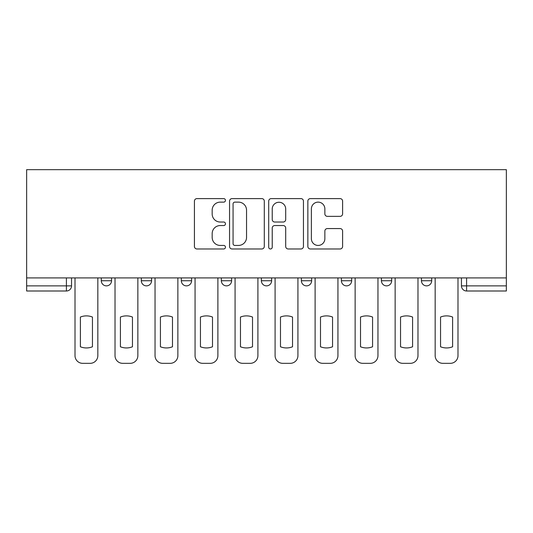 <?xml version="1.0" encoding="UTF-8"?>
<svg xmlns="http://www.w3.org/2000/svg" width="533" height="533" viewBox="0 0 533 533"><rect width="100%" height="100%" fill="white"/><g stroke="black" fill="none" stroke-linecap="round" stroke-linejoin="round"><path stroke-width="0.8" d="M225.459 200.375A1.766 1.766 0 0 0 223.693 198.609L196.944 198.609A2.518 2.518 0 0 0 194.425 201.128L194.425 246.453A2.518 2.518 0 0 0 196.944 248.971L223.693 248.971A1.766 1.766 0 0 0 225.459 247.205A1.766 1.766 0 0 0 223.693 245.44L220.236 245.44A8.055 8.055 0 0 1 212.174 237.385L212.174 233.607A8.055 8.055 0 0 1 220.236 225.552L223.693 225.552A1.766 1.766 0 0 0 225.459 223.787A1.766 1.766 0 0 0 223.693 222.028L220.236 222.028A8.055 8.055 0 0 1 212.174 213.966L212.174 210.189A8.055 8.055 0 0 1 220.236 202.134L223.693 202.134A1.766 1.766 0 0 0 225.459 200.375M261.37 280.738L261.37 277.913L261.37 280.738A5.13 5.13 0 0 0 266.5 285.868A5.13 5.13 0 0 1 261.37 280.738L271.63 280.738A5.13 5.13 0 0 1 266.5 285.868M181.333 277.913L181.333 280.738L191.594 280.738A5.13 5.13 0 0 1 186.463 285.868A5.13 5.13 0 0 1 181.333 280.738L181.333 277.913M141.318 280.738L141.318 277.913L141.318 280.738A5.13 5.13 0 0 0 146.448 285.868A5.13 5.13 0 0 1 141.318 280.738L151.579 280.738A5.13 5.13 0 0 1 146.448 285.868A5.13 5.13 0 0 0 151.579 280.738A5.13 5.13 0 0 1 146.448 285.868M101.297 280.738L101.297 277.913L101.297 280.738A5.13 5.13 0 0 0 106.427 285.868A5.13 5.13 0 0 1 101.297 280.738L111.557 280.738A5.13 5.13 0 0 1 106.427 285.868A5.13 5.13 0 0 0 111.557 280.738A5.13 5.13 0 0 1 106.427 285.868M340.087 216.358A2.518 2.518 0 0 0 342.606 213.84L342.606 201.128A2.518 2.518 0 0 0 340.087 198.609L310.373 198.609A2.518 2.518 0 0 0 307.854 201.128L307.854 246.453A2.518 2.518 0 0 0 310.373 248.971L340.087 248.971A2.518 2.518 0 0 0 342.606 246.453L342.606 231.089A2.518 2.518 0 0 0 340.087 228.57L327.369 228.57A2.518 2.518 0 0 0 324.857 231.089L324.857 238.711A6.736 6.736 0 0 1 318.121 245.44A6.736 6.736 0 0 1 311.385 238.711L311.385 208.869A6.736 6.736 0 0 1 318.121 202.134A6.736 6.736 0 0 1 324.857 208.869L324.857 213.84A2.518 2.518 0 0 0 327.369 216.358L340.087 216.358M506.35 277.913L26.65 277.913L26.65 169.661L506.35 169.661L506.35 290.998L466.588 290.998A5.13 5.13 0 0 1 461.458 285.868L506.35 285.868M264.295 201.128A2.518 2.518 0 0 0 261.776 198.609L232.068 198.609A2.518 2.518 0 0 0 229.55 201.128L229.55 246.453A2.518 2.518 0 0 0 232.068 248.971L261.776 248.971A2.518 2.518 0 0 0 264.295 246.453L264.295 201.128M271.224 198.609L300.932 198.609A2.518 2.518 0 0 1 303.45 201.128L303.45 246.453A2.518 2.518 0 0 1 300.932 248.971L288.22 248.971A2.518 2.518 0 0 1 285.701 246.453L285.701 228.071A2.518 2.518 0 0 0 283.183 225.552L274.748 225.552A2.518 2.518 0 0 0 272.23 228.071L272.23 247.205A1.766 1.766 0 0 1 270.464 248.971A1.766 1.766 0 0 1 268.705 247.205L268.705 201.128A2.518 2.518 0 0 1 271.224 198.609M461.458 277.913L461.458 285.868M71.542 277.913L71.542 285.868A5.13 5.13 0 0 1 66.412 290.998L26.65 290.998L26.65 285.868L71.542 285.868A5.13 5.13 0 0 1 66.412 290.998A5.13 5.13 0 0 0 71.542 285.868M26.65 277.913L26.65 285.868M431.703 277.913L431.703 280.738A5.13 5.13 0 0 1 426.573 285.868A5.13 5.13 0 0 1 421.443 280.738L431.703 280.738L431.703 277.913M421.443 277.913L421.443 280.738M391.682 277.913L391.682 280.738A5.13 5.13 0 0 1 386.552 285.868A5.13 5.13 0 0 1 381.421 280.738L391.682 280.738M381.421 277.913L381.421 280.738M351.667 277.913L351.667 280.738A5.13 5.13 0 0 1 346.537 285.868A5.13 5.13 0 0 1 341.406 280.738L351.667 280.738M341.406 277.913L341.406 280.738M311.645 277.913L311.645 280.738A5.13 5.13 0 0 1 306.515 285.868A5.13 5.13 0 0 1 301.385 280.738L311.645 280.738A5.13 5.13 0 0 1 306.515 285.868A5.13 5.13 0 0 0 311.645 280.738M301.385 277.913L301.385 280.738M271.63 277.913L271.63 280.738M231.615 277.913L231.615 280.738A5.13 5.13 0 0 1 226.485 285.868A5.13 5.13 0 0 1 221.355 280.738L231.615 280.738A5.13 5.13 0 0 1 226.485 285.868A5.13 5.13 0 0 0 231.615 280.738L231.615 277.913M221.355 277.913L221.355 280.738M191.594 277.913L191.594 280.738L191.594 277.913M151.579 277.913L151.579 280.738L151.579 277.913M111.557 277.913L111.557 280.738L111.557 277.913M234.84 202.134A1.766 1.766 0 0 0 233.074 203.899L233.074 243.681A1.766 1.766 0 0 0 234.84 245.44L238.491 245.44A8.055 8.055 0 0 0 246.546 237.385L246.546 210.189A8.055 8.055 0 0 0 238.491 202.134L234.84 202.134M285.701 208.996A6.736 6.736 0 0 0 278.966 202.26A6.736 6.736 0 0 0 272.23 208.996L272.23 219.509A2.518 2.518 0 0 0 274.748 222.028L283.183 222.028A2.518 2.518 0 0 0 285.701 219.509L285.701 208.996M80.39 317.055L80.39 346.77L80.39 317.055A16.03 16.03 0 0 1 92.449 317.055A16.03 16.03 0 0 0 80.39 317.055M92.449 346.77L92.449 317.055L92.449 346.77A16.03 16.03 0 0 1 80.39 346.77M75.006 355.644L75.006 277.913L75.006 355.644A7.695 7.695 0 0 0 82.702 363.339L90.137 363.339A7.695 7.695 0 0 0 97.832 355.644L97.832 277.913L97.832 355.644M82.702 363.339L90.137 363.339M120.411 317.055L120.411 346.77L120.411 317.055A16.03 16.03 0 0 1 132.464 317.055A16.03 16.03 0 0 0 120.411 317.055M132.464 346.77L132.464 317.055L132.464 346.77A16.03 16.03 0 0 1 120.411 346.77M115.021 355.644L115.021 277.913L115.021 355.644A7.695 7.695 0 0 0 122.717 363.339L130.159 363.339A7.695 7.695 0 0 0 137.854 355.644L137.854 277.913L137.854 355.644M160.426 317.055L160.426 346.77L160.426 317.055A16.03 16.03 0 0 1 172.485 317.055A16.03 16.03 0 0 0 160.426 317.055M172.485 346.77L172.485 317.055L172.485 346.77A16.03 16.03 0 0 1 160.426 346.77M155.043 355.644L155.043 277.913L155.043 355.644A7.695 7.695 0 0 0 162.738 363.339L170.174 363.339A7.695 7.695 0 0 0 177.869 355.644L177.869 277.913L177.869 355.644M122.717 363.339L130.159 363.339M162.738 363.339L170.174 363.339M200.448 317.055L200.448 346.77L200.448 317.055A16.03 16.03 0 0 1 212.5 317.055A16.03 16.03 0 0 0 200.448 317.055M212.5 346.77L212.5 317.055L212.5 346.77A16.03 16.03 0 0 1 200.448 346.77M195.058 355.644L195.058 277.913L195.058 355.644A7.695 7.695 0 0 0 202.753 363.339L210.195 363.339A7.695 7.695 0 0 0 217.89 355.644L217.89 277.913L217.89 355.644M240.463 317.055L240.463 346.77L240.463 317.055A16.03 16.03 0 0 1 252.522 317.055A16.03 16.03 0 0 0 240.463 317.055M252.522 346.77L252.522 317.055L252.522 346.77A16.03 16.03 0 0 1 240.463 346.77M235.073 355.644L235.073 277.913L235.073 355.644A7.695 7.695 0 0 0 242.775 363.339L250.21 363.339A7.695 7.695 0 0 0 257.905 355.644L257.905 277.913L257.905 355.644M280.478 317.055L280.478 346.77L280.478 317.055A16.03 16.03 0 0 1 292.537 317.055A16.03 16.03 0 0 0 280.478 317.055M292.537 346.77L292.537 317.055L292.537 346.77A16.03 16.03 0 0 1 280.478 346.77M275.095 355.644L275.095 277.913L275.095 355.644A7.695 7.695 0 0 0 282.79 363.339L290.225 363.339A7.695 7.695 0 0 0 297.927 355.644L297.927 277.913L297.927 355.644M202.753 363.339L210.195 363.339M242.775 363.339L250.21 363.339M282.79 363.339L290.225 363.339M320.5 317.055L320.5 346.77L320.5 317.055A16.03 16.03 0 0 1 332.552 317.055A16.03 16.03 0 0 0 320.5 317.055M332.552 346.77L332.552 317.055L332.552 346.77A16.03 16.03 0 0 1 320.5 346.77M315.11 355.644L315.11 277.913L315.11 355.644A7.695 7.695 0 0 0 322.805 363.339L330.247 363.339A7.695 7.695 0 0 0 337.942 355.644L337.942 277.913L337.942 355.644M322.805 363.339L330.247 363.339M360.515 317.055L360.515 346.77L360.515 317.055A16.03 16.03 0 0 1 372.574 317.055L372.574 346.77A16.03 16.03 0 0 1 360.515 346.77M355.131 355.644L355.131 277.913L355.131 355.644A7.695 7.695 0 0 0 362.826 363.339L370.262 363.339A7.695 7.695 0 0 0 377.957 355.644L377.957 277.913L377.957 355.644M372.574 317.055L372.574 346.77M362.826 363.339L370.262 363.339M400.536 317.055L400.536 346.77L400.536 317.055A16.03 16.03 0 0 1 412.589 317.055A16.03 16.03 0 0 0 400.536 317.055M412.589 346.77L412.589 317.055L412.589 346.77A16.03 16.03 0 0 1 400.536 346.77M395.146 355.644L395.146 277.913L395.146 355.644A7.695 7.695 0 0 0 402.841 363.339L410.283 363.339A7.695 7.695 0 0 0 417.979 355.644L417.979 277.913L417.979 355.644M402.841 363.339L410.283 363.339M440.551 317.055L440.551 346.77L440.551 317.055A16.03 16.03 0 0 1 452.61 317.055L452.61 346.77A16.03 16.03 0 0 1 440.551 346.77M435.168 355.644L435.168 277.913L435.168 355.644A7.695 7.695 0 0 0 442.863 363.339L450.298 363.339A7.695 7.695 0 0 0 457.994 355.644L457.994 277.913L457.994 355.644M452.61 317.055L452.61 346.77M442.863 363.339L450.298 363.339M66.412 277.913L66.412 290.998M466.588 277.913L466.588 290.998"/></g></svg>
